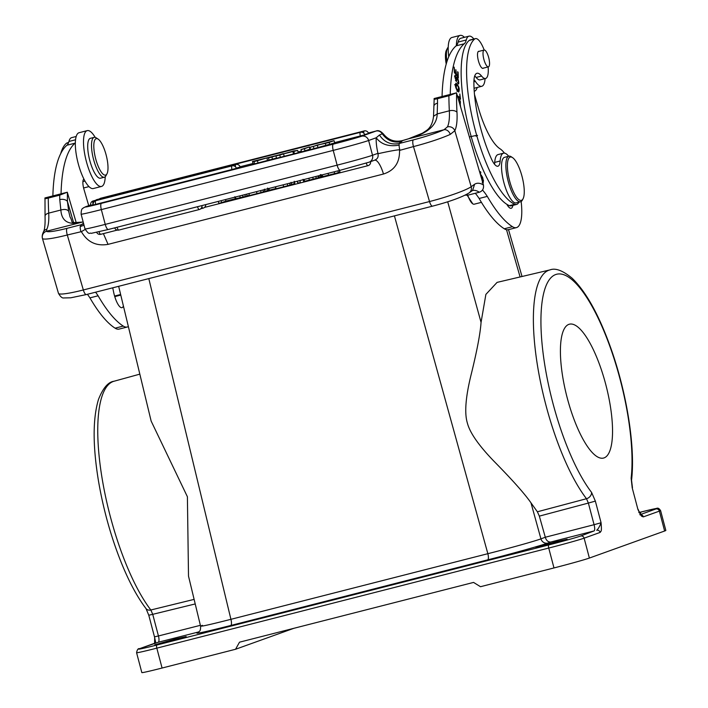 <?xml version="1.0" encoding="UTF-8"?>
<svg xmlns="http://www.w3.org/2000/svg" width="708" height="708" viewBox="0 0 708 708"><rect width="100%" height="100%" fill="white"/><g stroke="black" fill="none" stroke-linecap="round" stroke-linejoin="round"><path stroke-width="1.06" d="M197.868 632.554C198.886 631.094 200.771 632.35 200.585 626.182L188.505 576.108L187.399 496.75L151.14 421.065L118.661 286.306M148.813 278.607L230.923 619.314C206.913 625.421 197.39 627.43 202.373 625.323M198.408 632.297C192.629 634.651 203.408 632.377 230.764 625.483L487.688 559.86C512.353 553.576 540.7 545.664 547.859 543.054A5.876 5.62 -109.8 0 1 540.939 538.859L545.302 537.239C546.257 540.461 548.036 542.062 550.629 542.054L594.047 530.947A5.876 1.637 75.6 0 0 594.083 524.699L588.375 503.069L595.357 501.114L591.587 492.423A5.876 4.629 -37.5 0 1 586.49 498.724A126.493 37.25 -104.3 0 1 537.655 366.647A126.493 37.25 -104.3 0 1 548.833 270.244A126.493 37.25 -104.3 0 1 550.028 269.89L497.087 282.386L485.883 294.395L481.059 322.361C480.29 333.698 476.829 351.734 470.678 376.479C465.528 397.967 464.421 413.49 467.369 423.039C469.829 432.721 478.767 445.536 494.184 461.466C512.406 479.971 524.663 493.75 530.965 502.804L540.939 538.859C534.859 541.151 509.556 548.222 487.856 553.691L394.418 215.878M467.723 195.204A14.399 4.239 75.7 0 0 472.776 203.842L467.2 195.293M194.116 599.384L150.848 609.986L152.724 614.332L148.777 615.225L146.007 608.579A5.876 4.629 -37.5 0 0 146.025 608.606A5.876 4.629 -37.5 0 0 150.839 609.986A126.493 37.25 75.7 0 1 110.289 516.406A126.493 37.25 75.7 0 1 113.988 381.249L139.83 374.143M148.777 615.225L154.486 636.846L158.442 635.961A5.876 1.832 -104.3 0 1 158.211 642.253L198.789 631.908M175.009 639.067L154.884 644.811L179.885 638.563L186.142 636.554L175.009 639.067M556.037 541.753L535.912 547.496L560.913 541.257L567.17 539.239L556.037 541.753M600.154 532.407A2.938 2.805 -109.8 0 0 596.685 530.257C598.154 529.088 599.623 526.584 601.074 522.743C601.818 531.956 601.225 530.69 600.154 532.407L584.127 538.168A29.391 0.788 165.2 0 1 548.735 548.054A2.938 0.867 -104.3 0 1 548.797 544.921A26.453 0.708 165.2 0 0 580.649 536.018L594.047 530.947M595.357 501.114L601.074 522.743L594.083 524.699L545.302 537.239L539.346 516.123L588.375 503.069L586.49 498.724L537.381 511.778L539.346 516.123M530.965 502.804L537.381 511.778M639.82 514.751L641.218 514.902L637.935 509.495L632.217 487.865L631.138 478.21A5.876 4.443 6.5 0 1 631.545 480.228A5.876 4.443 6.5 0 1 631.536 480.263C635.474 448.04 627.076 394.436 611.411 349.832C599.579 316.131 586.507 292.271 572.197 278.271C562.842 270.553 555.453 267.757 550.028 269.89L550.028 269.89M664.635 531.009L659.378 511.123A29.391 0.788 165.2 0 0 660.582 510.565L665.839 530.451A29.391 0.788 -14.8 0 1 664.635 531.009L589.383 558.054A29.391 0.788 -14.8 0 1 553.983 567.94L480.502 586.711L473.564 582.418L239.499 642.191L235.56 649.263L293.873 628.306M632.217 487.865L637.935 509.495C641.82 517.734 641.678 516.141 643.351 516.875A2.938 2.805 70.2 0 0 641.005 514.689M604.119 457.881A69.074 20.337 -104.3 0 1 603.57 458.049A69.074 20.337 -104.3 0 1 567.011 397.099A69.074 20.337 -104.3 0 1 568.843 324.37A69.074 20.337 -104.3 0 1 569.382 324.202A69.074 20.337 -104.3 0 1 605.942 385.152A69.074 20.337 -104.3 0 1 604.119 457.881M639.952 513.15L640.784 512.787L639.802 512.893M553.983 567.94L548.735 548.054L156.822 648.147A29.391 0.788 165.2 0 1 136.582 652.714L141.839 672.6A29.391 0.788 -14.8 0 0 162.079 668.033L235.56 649.263M154.486 636.846L155.787 642.864A2.938 2.805 -109.8 0 0 155.539 642.935A2.938 2.805 -109.8 0 0 155.53 642.944L139.511 648.696A2.938 2.805 70.2 0 1 139.759 648.625A26.453 0.708 165.2 0 0 156.893 645.015L548.806 544.921M472.776 203.842A14.399 4.239 75.7 0 0 474.21 204.196L481.431 202.355M475.431 38.613L469.988 40.002A20.576 6.062 75.7 0 0 469.245 40.391A86.411 25.444 75.7 0 0 471.723 138.387A86.411 25.444 75.7 0 0 506.84 204.311A86.411 25.444 75.7 0 0 509.424 205.656A26.453 7.788 75.7 0 0 511.176 205.833L516.619 204.444A26.453 7.788 -104.3 0 1 514.866 204.267A86.411 25.444 -104.3 0 1 477.165 136.998A86.411 25.444 -104.3 0 1 474.687 39.002A20.576 6.062 -104.3 0 1 475.431 38.613A20.576 6.062 -104.3 0 1 484.184 50.029M506.84 204.311A14.7 4.328 75.7 0 0 511.185 208.276A14.7 4.328 75.7 0 0 512.884 205.391M450.244 94.058A152.839 45.011 -104.3 0 1 464.28 43.763A29.391 8.655 75.7 0 0 466.271 39.984A25.869 7.62 -104.3 0 1 468.183 36.542A25.869 7.62 -104.3 0 1 468.997 36.161A25.869 7.62 -104.3 0 1 473.9 39.002M485.086 78.623A25.869 7.62 -104.3 0 1 481.794 86.287A25.869 7.62 -104.3 0 1 475.378 81.376A8.815 2.593 75.7 0 0 473.988 79.862M474.493 94.536L478.555 108.457A52.905 15.585 75.7 0 0 500.034 148.804A41.153 12.116 -104.3 0 1 504.459 153.132M521.15 201.514A41.153 12.116 -104.3 0 1 516.424 227.622A41.153 12.116 -104.3 0 1 512.459 226.693A135.21 39.816 -104.3 0 1 487.29 196.39A76.42 22.506 75.7 0 0 482.511 189.992M457.722 96.916L460.527 99.155L459.811 93.952L459.935 97.695L457.35 95.642M458.341 77.871L458.12 72.331L457.651 71.703L457.837 76.252L456.483 74.411L455.846 69.676L456.014 73.782L454.793 72.127L454.147 67.11L454.359 72.473L458.341 77.871M460.572 106.669L459.492 99.377L460.386 101.731L460.227 105.492M478.174 166.955L477.015 162.99M480.307 174.274L480.838 172.557L480.466 171.655L479.997 173.195M456.306 79.022L456.908 78.862L458.049 80.19C458.403 82.34 458.218 83.137 457.474 82.553L458.262 83.987C459.846 84.296 457.2 74.659 456.421 77.756L456.067 80.455L455.076 77.809L455.58 75.774L454.97 75.429L456.412 81.624L457.111 78.438L455.474 78.853M457.51 82.916L457.943 82.801L457.474 82.553M456.731 77.234L456.421 77.756M454.598 76.765L455.695 76.809M458.757 92.005C459.908 89.066 458.988 86.128 455.979 83.19C454.81 85.137 455.43 87.907 457.846 91.518L458.864 91.987M482.98 183.407L483.467 180.567L481.281 174.956L480.714 175.655M474.732 75.933A23.514 6.921 -104.3 0 1 476.13 77.446A20.576 6.062 75.7 0 0 480.166 79.871L485.608 78.482A20.576 6.062 -104.3 0 1 481.573 76.057A23.514 6.921 75.7 0 0 476.953 73.278A23.514 6.921 75.7 0 0 473.891 82.526A67.012 19.736 75.7 0 0 482.113 133.431A67.012 19.736 75.7 0 0 491.529 159.141A17.638 5.195 75.7 0 0 497.91 166.221A17.638 5.195 75.7 0 0 500.158 160.999A26.453 7.788 -104.3 0 1 503.521 153.176A26.453 7.788 -104.3 0 1 508.689 156.256M503.521 153.176L498.078 154.565A26.453 7.788 75.7 0 0 496.22 156.149A26.453 7.788 75.7 0 0 494.715 162.398A17.638 5.195 -104.3 0 1 494.503 164.203M456.483 92.828L434.181 98.518C433.632 99.368 434.73 99.421 437.482 98.677L448.907 95.757L456.483 92.828L483.449 185A73.482 21.638 75.7 0 0 479.767 183.425A73.482 21.638 75.7 0 0 474.617 184.239L472.599 190.408L469.174 192.877A5.876 5.584 54.2 0 0 471.183 186.717L474.617 184.239M383.161 133.777L382.24 133.777A5.876 5.62 -109.8 0 0 375.966 131.069A11.753 3.46 -104.3 0 1 376.054 131.042C378.222 130.042 380.709 131.06 383.506 134.086L383.161 133.777C388.134 140.051 394.577 142.335 402.471 140.618A47.029 5.168 -16.3 0 0 408.684 138.759A5.876 0.752 -107.1 0 0 408.596 138.75L422.366 133.228L426.278 130.644C430.349 127.953 432.765 123.174 433.535 116.307L434.181 98.518M465.227 195.143L467.9 195.16L479.334 192.24C482.555 191.063 483.927 188.647 483.449 185M433.862 106.465A5.876 3.513 -1 0 1 437.526 103.129L437.19 113.908L433.561 116.271M408.684 138.759L408.861 138.715C427.632 133.405 437.075 125.13 437.19 113.908L449.332 110.802A160.486 47.259 -104.3 0 1 448.907 95.757M85.164 229.436L81.376 231.658L67.287 234.994L83.34 289.961L429.526 201.55L413.481 146.583A5.876 1.735 -104.3 0 1 413.339 139.892A29.391 3.23 163.7 0 0 443.969 129.75A5.876 4.682 -114.6 0 1 450.235 134.405L454.828 130.723A45.268 13.328 75.7 0 0 456.979 112.253A5.876 3.151 177 0 0 449.332 110.802A39.383 11.602 75.7 0 1 447.456 126.874L443.969 129.75L408.861 138.715M399.87 150.061A5.876 1.735 75.7 0 1 399.153 145.768A5.876 1.735 75.7 0 1 399.162 145.131L399.038 143.547C390.816 145.06 384.285 142.219 379.444 135.033L376.205 137.768A23.514 6.921 75.7 0 0 376.169 140.326A23.514 6.921 75.7 0 0 377.886 153.025C379.364 153.778 374.974 154.256 386.506 151.884C397.232 149.751 401.578 149.264 399.533 150.406L413.481 146.583A35.267 3.876 163.7 0 0 450.235 134.405M374.736 160.15A17.638 5.195 75.7 0 1 376.824 160.946A17.638 5.195 75.7 0 1 383.471 174.026C394.462 170.469 399.816 162.592 399.533 150.406M377.886 153.025L377.842 153.353C378.753 156.804 377.638 159.088 374.479 160.22M81.376 231.658C87.429 242.127 96.315 246.366 108.05 244.366L383.471 174.026M379.444 135.033L382.24 133.777C387.09 140.529 393.506 143.166 401.48 141.671L402.631 140.573M401.48 141.671L399.038 143.547L413.339 139.892M83.677 223.896L81.455 224.648L83.5 223.25M58.481 293.36A35.267 3.876 -16.3 0 0 83.34 289.961A5.876 1.735 75.7 0 0 86.296 294.572L70.782 297.794L63.817 297.953C62.233 298.298 60.454 296.767 58.481 293.36L42.418 238.384C41.94 236.445 42.294 234.268 43.48 231.852L43.48 231.852C43.604 231.587 45.471 228.95 45.047 216.276A5.876 3.151 -3 0 1 48.719 213.117L60.861 210.019C64.667 208.975 67.278 209.4 68.685 211.294L67.428 201.444A5.876 3.513 -1 0 0 59.764 199.603L60.861 210.019C61.64 221.356 68.561 225.445 81.615 222.285L81.774 222.25A47.029 5.168 -16.3 0 0 83.172 221.985M81.615 222.285L46.489 231.259A29.391 3.23 163.7 0 0 67.154 228.303L81.455 224.648L80.19 226.595A5.876 1.735 -104.3 0 0 80.898 231.516M45.047 216.276L44.993 197.921C44.445 198.762 45.542 198.815 48.286 198.072A160.486 47.259 75.7 0 0 48.719 213.117A39.383 11.602 -104.3 0 1 46.843 229.188L46.489 231.259A5.876 5.841 143.4 0 0 42.498 238.543L42.418 238.384M68.685 211.294L70.048 217.02C73.897 223.064 68.03 223.029 82.323 222.082L82.323 222.082A5.876 3.894 79.3 0 0 81.774 222.25M48.286 198.072L59.72 195.151L67.295 192.222L44.993 197.921M67.295 192.222L76.269 222.808M61.056 193.452A152.839 45.011 -104.3 0 1 75.092 143.158A29.391 8.655 75.7 0 0 75.34 142.936A28.807 8.487 75.7 0 0 83.942 179.115A8.815 2.593 75.7 0 0 83.942 189.257L88.721 205.63M128.352 326.521A41.153 12.116 -104.3 0 1 127.236 327.016A41.153 12.116 -104.3 0 1 123.272 326.087A135.21 39.816 -104.3 0 1 98.102 295.785A76.42 22.506 75.7 0 0 95.58 292.2M112.731 287.82L113.661 292.315A14.7 4.328 75.7 0 0 114.616 296.139A14.7 4.328 75.7 0 0 121.997 307.67A14.7 4.328 75.7 0 0 123.404 305.971M83.942 179.115A28.807 8.487 75.7 0 0 93.332 188.532L101.501 186.443A28.807 8.487 -104.3 0 1 86.571 162.238A28.807 8.487 -104.3 0 1 86.341 131.051A28.807 8.487 -104.3 0 1 87.243 130.626A28.807 8.487 -104.3 0 1 95.173 137.361M105.227 176.734A28.807 8.487 -104.3 0 1 102.395 186.018A28.807 8.487 -104.3 0 1 101.501 186.443M87.243 130.626L79.075 132.715A28.807 8.487 75.7 0 0 78.181 133.139A28.807 8.487 75.7 0 0 75.34 142.936M83.553 187.815A25.869 7.62 75.7 0 0 84.438 187.77L88.987 186.602M76.19 136.485L71.641 137.644A25.869 7.62 75.7 0 0 68.924 141.467A29.391 8.655 -104.3 0 1 66.933 145.237A152.839 45.011 75.7 0 0 52.888 195.541M87.42 294.289A76.42 22.506 -104.3 0 1 89.934 297.873A135.21 39.816 75.7 0 0 115.103 328.176A41.153 12.116 75.7 0 0 119.077 329.096L127.236 327.016M98.102 295.785L89.934 297.873M68.605 142.512L67.189 142.874A20.576 6.062 75.7 0 0 66.446 143.264A86.411 25.444 75.7 0 0 60.729 153.565M114.767 295.997L114.891 296.59A14.7 4.328 -104.3 0 1 115.112 297.732M94.182 137.352L90.367 138.326A20.576 6.062 75.7 0 0 88.42 154.229A20.576 6.062 75.7 0 0 100.554 178.195L104.359 177.221A20.576 6.062 -104.3 0 1 92.226 153.255A20.576 6.062 -104.3 0 1 94.182 137.352A20.576 6.062 -104.3 0 1 96.235 137.856L98.129 139.104A18.815 5.54 -104.3 0 1 107.342 160.548A18.815 5.54 -104.3 0 1 106.988 173.787A18.815 5.54 -104.3 0 1 100.527 170.929A18.815 5.54 -104.3 0 1 94.465 153.185A18.815 5.54 -104.3 0 1 98.129 139.104M106.988 173.787L105.917 175.788A20.576 6.062 -104.3 0 1 104.359 177.221M275.925 155.99L276.527 158.265L280.359 157.291L298.272 152.716L297.67 150.441L293.723 150.937L275.925 155.99L279.757 155.017L280.359 157.291M301.581 151.866L309.927 149.229L309.325 146.954L300.98 149.592L301.581 151.866M310.555 149.574L334.672 142.91L334.07 140.635L309.954 147.299L310.555 149.574M231.985 169.628A3.531 1.035 -104.3 0 1 232.065 165.867A3.531 1.035 -104.3 0 1 232.091 165.858A3.531 3.531 0 0 1 236.375 168.371L93.27 204.984A3.531 3.531 0 0 1 95.81 200.665A3.531 1.035 75.7 0 0 95.784 200.674A3.531 1.035 75.7 0 0 95.695 204.435M235.454 166.769A3.531 1.035 -104.3 0 1 235.826 164.513A3.531 1.035 -104.3 0 1 235.861 164.504L93.244 200.922A3.531 1.035 75.7 0 0 93.217 200.93A3.531 3.531 0 0 0 90.713 205.24L93.208 204.674M236.304 168.132L240.145 167.017A3.531 3.531 0 0 0 235.861 164.504M360.354 136.06A3.531 1.035 -104.3 0 1 360.434 132.299A3.531 1.035 -104.3 0 1 360.461 132.29A3.531 3.531 0 0 1 364.744 134.803L334.601 142.635M310.352 148.83L309.856 148.954M301.387 151.123L298.077 151.963M252.995 163.477L240.065 166.778M364.664 134.564L368.505 133.449A3.531 3.531 0 0 0 364.222 130.936L100.775 198.222A3.531 1.035 75.7 0 0 100.74 198.231A3.531 1.035 75.7 0 0 100.412 198.7M254.579 163.867L253.977 161.601L252.464 161.477L253.066 163.743L254.579 163.867L276.483 158.096M294.44 153.689L293.838 151.423L297.67 150.441M293.466 153.795L292.864 151.521L293.838 151.423M284.165 156.167L283.563 153.893L292.864 151.521M283.563 153.893L279.757 155.017M290.979 151.716L285.209 153.406L291.032 151.919M305.024 150.99L304.422 148.715L309.325 146.954M300.98 149.592L304.422 148.715M329.76 144.671L329.167 142.397L334.07 140.635M325.963 145.644L325.361 143.37L329.167 142.397M317.901 147.291L317.299 145.016L325.361 143.37M313.989 148.698L313.396 146.423L317.299 145.016M309.954 147.299L313.396 146.423M283.324 153.831L252.464 161.477M272.536 159.282L271.943 157.008L283.271 153.609M269.102 160.158L268.5 157.893L271.943 157.008M267.482 160.158L266.881 157.893L257.42 160.716L258.022 162.99M268.5 157.893L266.881 157.893M253.977 161.601L257.42 160.716M218.329 201.399L218.852 203.364L221.631 202.656L221.108 200.683M225.507 199.567L225.914 201.116L221.631 202.656M235.357 198.7L225.914 201.116M236.153 198.656L247.11 196.001L246.623 194.169M246.72 196.01L249.411 195.213M248.933 193.585L249.446 195.55L263.456 191.912L265.022 191.408L264.429 189.133M265.004 191.319L267.482 190.479M268.907 188.478L269.359 190.178L275.793 188.532L275.35 186.832M275.545 186.779L276.067 188.753L290.076 185.107L291.643 184.611L291.041 182.337M291.625 184.523L294.103 183.673M297.475 181.186L297.988 183.151L297.041 181.292M299.856 180.575L300.378 182.54L297.988 183.151M317.927 177.797L319.945 177.071M303.882 181.505L318.388 177.788L317.91 175.965M322.211 176.708L338.371 172.681L337.893 170.858M338.327 172.531L339.893 172.132L339.459 170.46M339.893 172.132L339.433 172.141M487.29 196.39L479.121 198.479A135.21 39.816 75.7 0 0 504.291 228.781A41.153 12.116 75.7 0 0 508.264 229.702L516.424 227.622M475.334 193.266A76.42 22.506 -104.3 0 1 479.121 198.479M468.997 36.161L460.828 38.25A25.869 7.62 75.7 0 0 458.111 42.073A29.391 8.655 -104.3 0 1 456.359 45.622A29.391 8.655 -104.3 0 1 456.12 45.843A152.839 45.011 75.7 0 0 442.075 96.146M456.359 45.622A28.807 8.487 -104.3 0 1 460.103 35.4A28.807 8.487 -104.3 0 1 464.448 37.32M460.103 35.4L451.934 37.489A28.807 8.487 75.7 0 0 448.748 56.702M477.245 87.447A28.807 8.487 -104.3 0 1 474.36 91.217A28.807 8.487 -104.3 0 1 474.227 91.252L474.36 91.217M448.208 47.197A20.576 6.062 75.7 0 0 447.509 48.144A20.576 6.062 75.7 0 0 446.952 61.561M447.509 48.144L446.447 50.144A18.815 5.54 75.7 0 0 446.208 64.047M459.935 97.695L458.996 97.934M454.793 72.127L454.35 72.243M456.014 73.782L455.439 73.924M456.483 74.411L455.899 74.561M457.837 76.252L457.262 76.393M480.838 172.557L480.13 172.734M455.58 75.774L454.642 76.022M458.315 86.748L458.554 90.845L456.403 88.376L456.191 84.367L458.315 86.748M481.033 176.752L481.59 176.044C482.723 176.841 483.166 178.664 482.927 181.505L482.219 182.735M518.814 202.214A26.453 7.788 -104.3 0 1 516.619 204.444M488.122 66.924A20.576 6.062 -104.3 0 1 485.608 78.482M479.148 51.312A8.815 2.593 75.7 0 0 478.652 51.295A8.815 2.593 75.7 0 0 478.59 61.454A8.815 2.593 75.7 0 0 483.015 68.375A8.815 2.593 75.7 0 0 483.44 68.118M508.919 156.203L504.565 157.309A23.514 6.921 75.7 0 0 504.388 184.416A23.514 6.921 75.7 0 0 516.203 202.877L520.557 201.762A23.514 6.921 -104.3 0 1 508.742 183.31A23.514 6.921 -104.3 0 1 508.185 156.548A23.514 6.921 -104.3 0 1 508.919 156.203A23.514 6.921 -104.3 0 1 511.273 156.778L512.53 157.61A22.337 6.576 -104.3 0 1 521.522 174.593A22.337 6.576 -104.3 0 1 523.053 198.798A22.337 6.576 -104.3 0 1 522.053 200.019A22.337 6.576 -104.3 0 1 510.132 182.814A22.337 6.576 -104.3 0 1 509.601 157.388A22.337 6.576 -104.3 0 1 512.53 157.61M489.361 65.472A8.673 2.558 -104.3 0 1 488.423 66.844A8.673 2.558 -104.3 0 1 484.422 61.171A8.673 2.558 -104.3 0 1 483.201 51.41A8.673 2.558 -104.3 0 1 484.13 50.047A8.673 2.558 -104.3 0 1 488.131 55.72A8.673 2.558 -104.3 0 1 489.361 65.472M523.053 198.798L522.345 200.125A23.514 6.921 -104.3 0 1 521.292 201.417A23.514 6.921 -104.3 0 1 520.557 201.762M469.404 136.927A36.444 0.974 165.2 0 1 475.98 136.131M230.764 625.483A5.876 1.735 -104.3 0 0 230.923 619.314L487.856 553.691A5.876 1.735 75.7 0 1 487.688 559.86M481.059 322.361L447.704 201.78M506.512 229.728L520.097 276.952M200.364 625.323L158.442 635.961L152.724 614.332L195.213 603.942M158.203 642.253L139.759 648.625M550.629 542.054L547.859 543.054M580.657 536.018A2.938 2.805 70.2 0 1 584.127 538.168L589.383 558.054M591.587 492.423A120.617 35.515 -104.3 0 1 540.93 322.034A120.617 35.515 -104.3 0 1 590.791 304.113A120.617 35.515 -104.3 0 1 631.138 478.21M639.528 512.388A26.453 0.708 165.2 0 1 655.909 508.972A2.938 2.805 -109.8 0 1 659.378 511.123L643.351 516.875M640.784 514.406L655.909 508.972M156.893 645.015A2.938 0.867 75.7 0 0 156.822 648.147L162.079 668.033M437.482 98.677A160.486 47.259 75.7 0 0 437.526 103.129M456.979 112.253A154.609 45.533 -104.3 0 1 456.607 93.111M447.456 126.874A5.876 5.31 25.9 0 1 454.828 130.723L471.183 186.717A35.267 3.876 -16.3 0 1 429.526 201.55A5.876 1.735 -104.3 0 0 432.482 206.161C449.686 201.665 461.917 197.24 469.174 192.877M479.334 192.24A67.605 19.913 75.7 0 0 475.51 190.514A67.605 19.913 75.7 0 0 472.493 190.523L472.28 190.62M466.652 194.417A67.605 19.913 -104.3 0 1 467.9 195.16M383.506 134.086C388.515 140.219 394.887 142.37 402.604 140.538L408.596 138.75A5.876 0.752 -107.1 0 0 408.525 138.803M399.162 145.131C388.887 146.91 381.24 144.459 376.205 137.768L368.62 140.494A29.391 0.788 165.2 0 1 333.22 150.388A5.876 1.735 -104.3 0 1 333.362 144.122A23.514 0.628 165.2 0 0 361.673 136.202L375.966 131.069L368.355 133.016L376.054 131.042A11.753 3.46 -104.3 0 1 376.196 131.015M432.668 206.072A5.876 1.735 -104.3 0 1 432.482 206.161L86.296 294.572M361.673 136.202A5.876 5.62 70.2 0 1 368.62 140.494L372.523 155.264A5.876 5.62 70.2 0 1 369.072 162.194L340.221 170.265A5.876 1.735 -104.3 0 1 337.123 165.159L333.22 150.388L101.341 209.603L105.244 224.383L337.123 165.159A29.391 0.788 -14.8 0 0 372.523 155.264L377.842 153.353M340.167 170.274L108.386 229.472A5.876 1.735 75.7 0 1 108.342 229.489L91.252 233.339C89.279 232.295 89.695 235.852 85.013 228.95A29.391 0.788 -14.8 0 0 105.244 224.383A5.876 1.735 75.7 0 0 108.342 229.489L340.221 170.265A5.876 1.735 -104.3 0 0 340.265 170.256L368.594 162.336M90.642 204.939L85.765 206.701A5.876 5.62 70.2 0 1 86.252 206.55L90.651 204.966M67.154 228.303A5.876 1.735 75.7 0 0 67.287 234.994A35.267 3.876 163.7 0 1 42.498 238.543M84.022 225.206L80.19 226.595M103.395 233.631L108.05 244.366M67.419 192.514A154.609 45.533 -104.3 0 0 67.428 201.444L73.57 222.498M43.48 231.852A5.876 5.31 25.9 0 1 46.843 229.188M59.764 199.603A160.486 47.259 -104.3 0 1 59.72 195.151M84.987 181.071L82.889 181.611M75.544 139.777L68.924 141.467M66.933 145.237L75.092 143.158M123.272 326.087L115.103 328.176M66.446 143.264L68.526 142.724M114.891 296.59L120.776 295.086M86.252 206.55A23.514 0.628 165.2 0 0 101.483 203.338L333.362 144.122M101.483 203.338A5.876 1.735 75.7 0 0 101.341 209.603A29.391 0.788 165.2 0 1 81.11 214.179L85.013 228.95M93.217 200.93A3.531 1.035 75.7 0 0 93.137 204.692M360.461 132.29L97.005 199.567A3.531 1.035 75.7 0 0 96.978 199.576A3.531 1.035 75.7 0 0 96.651 200.054M363.824 133.21A3.531 1.035 -104.3 0 1 364.195 130.945A3.531 1.035 -104.3 0 1 364.222 130.936M235.428 197.028L235.923 198.921M239.755 195.921L240.278 197.886M242.579 195.204L243.092 197.151M244.871 194.62L245.375 196.523M257.031 193.611L256.508 191.647M260.606 190.602L261.128 192.549M262.951 190.001L263.456 191.912M264.367 189.638L264.854 191.479M267.58 188.815L268.013 190.443M283.651 186.815L283.129 184.85M287.227 183.797L287.749 185.753M289.572 183.204L290.076 185.107M290.988 182.841L291.475 184.682M294.201 182.018L294.634 183.646M319.246 177.434L318.795 175.734M320.352 175.336L320.786 176.965M304.13 179.487L304.644 181.425M308.856 178.274L309.378 180.257M312.75 177.283L313.263 179.248M315.821 176.496L316.326 178.407M334.68 173.743L334.176 171.814M322.246 174.858L322.751 176.77M328.078 173.363L328.601 175.345M117.094 227.25A3.531 1.035 75.7 0 0 118.882 230.065A3.531 1.035 75.7 0 0 118.909 230.056A3.531 3.531 0 0 1 114.696 227.861M199.346 209.515A3.531 1.035 -104.3 0 1 199.32 209.524A3.531 1.035 -104.3 0 1 197.532 206.709M99.058 231.781A3.531 1.035 75.7 0 0 100.748 234.304A3.531 1.035 75.7 0 0 100.784 234.295M203.108 208.161A3.531 1.035 -104.3 0 1 203.081 208.17A3.531 1.035 -104.3 0 1 201.877 206.913M204.532 207.409L367.965 165.672A3.531 1.035 -104.3 0 1 367.965 165.672A3.531 1.035 -104.3 0 1 366.257 163.114M512.459 226.693L504.291 228.781M458.111 42.073L466.271 39.984M464.28 43.763L456.12 45.843M475.378 81.376L473.891 81.747M456.819 80.022L456.2 80.181M457.076 90.589L457.731 90.42M483.316 182.398L482.723 182.549M481.431 176.088L480.882 176.23M494.715 162.398L500.158 160.999M509.424 205.656L514.866 204.267M469.245 40.391L474.687 39.002M476.13 77.446L481.573 76.057M508.53 229.64L522.017 276.501M113.988 381.249C108.209 381.975 103.067 387.975 98.554 399.232C92.713 418.384 92.677 445.589 98.456 480.838C103.35 509.539 110.952 536.788 121.272 562.586C129.042 581.781 137.299 597.118 146.025 608.606M660.582 510.565C657.493 506.14 656.971 509.176 652.856 509.167L638.802 512.574M638.528 510.362L638.173 509.388M139.511 648.696C138.166 648.28 137.193 649.617 136.582 652.714M154.663 637.855L154.583 643.687M632.465 487.759L631.545 480.228M82.323 222.082L83.155 221.923M374.957 160.079L369.072 162.194M114.59 296.041L120.634 294.501M85.765 206.701L83.323 207.904C83.048 208.86 81.216 207.382 81.11 214.179M95.81 200.665L232.091 165.858M97.005 199.567A3.531 3.531 0 0 0 95.562 200.329M100.775 198.222A3.531 3.531 0 0 0 99.324 198.983M234.826 196.709L235.428 198.975M267.624 188.071L268.226 190.346M294.245 181.275L294.847 183.549M320.397 174.602L320.998 176.876M303.068 179.328L303.661 181.602M339.362 169.805L339.964 172.079M321.122 174.655L321.715 176.929M201.939 205.586A3.531 3.531 0 0 1 199.32 209.524L118.882 230.065M96.66 232.339A3.531 3.531 0 0 0 100.748 234.304L117.245 230.091M205.736 204.612A3.531 3.531 0 0 1 203.081 208.17L200.771 208.763M367.965 165.672A3.531 3.531 0 0 0 370.567 161.654M481.794 86.287L474.041 88.261M455.456 80.606L456.067 80.455M456.917 91.261L458.554 90.845M454.563 84.783L456.191 84.367M480.882 176.212L481.511 176.053M488.423 66.844L482.529 68.349M484.13 50.047L478.236 51.551"/></g></svg>
